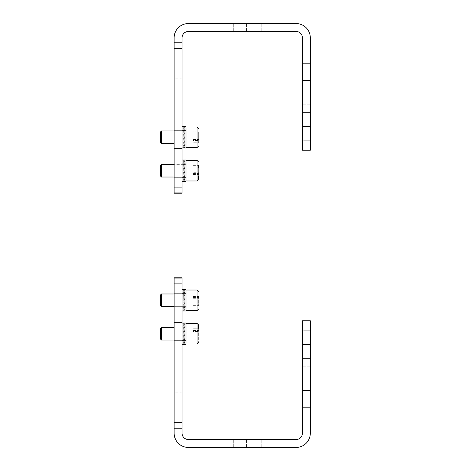 <?xml version="1.0" encoding="UTF-8"?>
<svg xmlns="http://www.w3.org/2000/svg" width="471" height="471" viewBox="0 0 471 471"><rect width="100%" height="100%" fill="white"/><g stroke="black" fill="none" stroke-linecap="round" stroke-linejoin="round"><path stroke-width="0.35" stroke-dasharray="2.35 1.77" d="M198.662 142.383L198.662 131.839L198.662 142.383M160.688 134.047L160.688 142.825L160.688 134.047M161.482 140.994L161.482 130.962L161.482 140.994M186.004 131.268L186.004 147.576L186.004 131.268M186.004 133.587L186.004 143.62L186.004 133.587M198.662 142.742L198.662 131.839L198.662 142.742L198.662 131.839L198.662 142.742L193.128 142.742L193.128 140.499L198.662 140.499L193.128 140.493L193.128 131.839L193.128 142.742L198.662 142.742M193.128 139.534L198.662 139.534L193.128 139.534L193.128 131.839L198.662 131.839L193.128 131.839L193.128 134.082L198.662 134.082L193.128 134.082L193.128 139.534M193.128 135.047L198.662 135.047M182.047 137.291L182.047 147.971L182.047 137.291M186.004 137.291L186.004 147.971L186.004 137.291M184.026 128.889L184.137 131.65L183.796 131.803L184.255 128.966L183.796 127.429L184.137 128.924L183.796 129.007L184.255 127.47L183.908 127.47L183.902 126.817L184.261 128.406L183.902 128.406L184.261 131.356L183.902 131.356L184.261 135.206L183.902 135.206L184.261 139.375L183.902 139.375L184.261 143.225L183.902 143.225L184.261 146.169L183.902 146.169L184.261 147.764L183.902 147.764L184.261 147.764L183.902 147.764L184.261 147.764L183.908 145.616L183.784 147.788L184.143 147.788L183.784 147.741L184.143 147.741L183.784 146.104L184.143 146.104L183.784 143.125L184.143 143.125L183.973 137.291L183.784 143.319L184.143 143.319L183.784 146.234L184.255 145.616L183.796 139.351L184.143 135.318L183.973 137.291L183.784 135.095L184.143 135.095L183.784 131.262L184.143 131.262L183.784 128.347L184.143 128.347L183.784 126.793L184.143 126.793L183.784 126.84L184.143 126.84L183.784 135.318L184.255 135.336L183.902 139.375L184.261 135.206L183.902 135.206L184.261 131.356L183.902 131.356L184.261 128.406L183.902 128.406L184.261 126.817L183.902 126.817L184.261 126.817L183.902 126.817L184.261 126.817L183.908 128.353M184.026 145.574L184.026 131.65M184.137 147.111L184.143 147.788L183.784 147.741L184.026 147.07M184.137 127.47L184.143 126.793L183.784 126.84L184.026 127.429M184.026 128.924L184.026 128.347M183.902 126.817L184.026 127.511M184.026 139.351L183.902 143.225L183.908 142.854L184.261 143.225L183.784 147.935L184.126 147.953M184.255 131.727L183.902 128.406L184.255 128.966L183.908 131.727L183.902 131.356L184.255 131.727M184.137 131.827L184.143 131.45M184.255 128.966L184.261 128.406L184.255 128.966M184.137 129.042L184.143 128.471M183.796 131.803L183.784 131.45M184.137 127.511L184.143 126.84M183.796 129.007L183.784 128.471M183.796 127.47L184.255 127.47L184.261 126.817M184.137 128.924L184.143 128.347M183.796 127.429L183.784 126.793M184.137 131.65L184.143 131.262M183.796 128.889L183.784 128.347M184.026 131.627L184.026 139.133M183.796 131.627L183.784 131.262M184.026 139.145L184.026 142.754M184.137 142.754L184.143 143.125M184.026 142.778L184.026 145.539M184.026 146.222L184.255 143.702L183.908 146.157L184.255 145.616L183.908 147.264L184.026 147.935L184.255 147.264L183.908 146.852L184.026 147.452L184.255 146.852L184.137 144.98M184.137 145.539L184.143 146.104M183.796 142.778L183.784 143.125M184.026 147.293L184.255 145.616L183.908 147.111L184.255 147.111L184.261 147.764M184.137 147.07L184.143 147.741M183.796 145.574L183.784 146.104M183.902 147.764L183.796 147.111M184.026 147.152L184.026 145.657M184.137 145.657L184.143 146.234M183.796 147.152L183.784 147.788M184.026 145.692L184.026 142.931M184.137 142.931L184.143 143.319M183.796 145.692L183.784 146.234M184.026 142.954L184.026 139.339M183.796 142.954L183.784 143.319M233.316 31.463L233.316 23.55L246.604 23.55L233.316 23.55L246.604 23.55L233.316 23.55L233.316 31.463L246.604 31.463L246.604 23.55L246.604 31.463L233.316 31.463M261.794 31.463L261.794 23.55L275.088 23.55L261.794 23.55L275.088 23.55L261.794 23.55L261.794 31.463L275.088 31.463L275.088 23.55L275.088 31.463L261.794 31.463M182.047 170.69L182.047 177.337L182.047 170.69M174.14 170.69L174.14 177.337L174.14 170.69M174.14 137.291L174.14 143.938L174.14 137.291M310.312 140.246L302.4 140.246L302.4 104.803L302.4 140.246L302.4 104.803L302.4 140.246L310.312 140.246L310.312 104.803L302.4 104.803L310.312 104.803L310.312 140.246M216.065 23.55L208.47 23.55M310.312 63.202L302.4 63.202L302.4 112.257L310.312 112.257L310.312 37.792A14.242 14.242 0 0 0 296.071 23.55L188.376 23.55A14.242 14.242 0 0 0 174.14 37.792L174.14 193.222L174.14 78.857L174.14 193.222L182.047 193.222L182.047 78.857L182.047 193.222L182.047 148.677L174.14 148.677M302.4 126.493L302.4 150.231L302.4 116.043L302.4 150.231L310.312 150.231L302.4 150.231L310.312 150.231L310.312 116.043L310.312 150.231L310.312 126.493L302.4 126.493L302.4 112.257M302.4 63.202L302.4 37.792A6.329 6.329 0 0 0 296.071 31.463L188.376 31.463A6.329 6.329 0 0 0 182.047 37.792L182.047 42.79L174.14 42.79M174.14 48.743L182.047 48.743L182.047 148.677M182.047 48.743L182.047 42.79M310.312 112.257L310.312 126.493M310.312 80.612L302.4 80.612M208.47 23.597L214.276 23.55M214.276 23.597L211.921 23.55M211.921 23.597L209.789 23.55M209.789 23.597L214.546 23.55M214.423 23.597L212.562 23.55M212.333 23.597L213.575 23.55M213.575 23.597L210.519 23.55M210.519 23.597L216.86 23.55L209.46 23.55M210.584 23.597L208.459 23.597L210.584 23.55M209.46 23.597L216.978 23.55M214.081 23.597L212.233 23.597L214.081 23.597M207.364 23.597L216.86 23.597L207.364 23.55M216.978 23.597L216.065 23.597M215.883 23.597L212.174 23.597L215.883 23.55M208.459 23.597L211.868 23.597L208.459 23.55M233.316 439.537L233.316 447.45L246.604 447.45L233.316 447.45L246.604 447.45L233.316 447.45L233.316 439.537L246.604 439.537L246.604 447.45L246.604 439.537L233.316 439.537M261.794 439.537L261.794 447.45L275.088 447.45L261.794 447.45L275.088 447.45L261.794 447.45L261.794 439.537L275.088 439.537L275.088 447.45L275.088 439.537L261.794 439.537M174.14 322.323L182.047 322.323L182.047 392.143L182.047 277.778L174.14 277.778L174.14 428.21L182.047 428.21L182.047 422.257L174.14 422.257M182.047 300.31L182.047 293.663L182.047 300.31M174.14 300.31L174.14 293.663L174.14 300.31M182.047 333.709L182.047 344.389L182.047 333.709M174.14 333.709L174.14 340.356L174.14 333.709M310.312 330.754L302.4 330.754L302.4 366.197L302.4 330.754L302.4 366.197L302.4 330.754L310.312 330.754L310.312 366.197L302.4 366.197L310.312 366.197L310.312 330.754M216.065 447.45L208.47 447.45M174.14 428.21L174.14 433.208A14.242 14.242 0 0 0 188.376 447.45L296.071 447.45A14.242 14.242 0 0 0 310.312 433.208L310.312 320.769L302.4 320.769L310.312 320.769L302.4 320.769L302.4 407.798L310.312 407.798M182.047 428.21L182.047 433.208A6.329 6.329 0 0 0 188.376 439.537L296.071 439.537A6.329 6.329 0 0 0 302.4 433.208L302.4 407.798M174.14 283.271L174.14 392.143L174.14 277.778L174.14 283.271L182.047 283.271L174.14 283.271M182.047 322.323L182.047 422.257M310.312 320.769L310.312 354.957L310.312 320.769M302.4 322.894L302.4 354.957L302.4 320.769L302.4 322.894L310.312 322.894L302.4 322.894M310.312 390.388L302.4 390.388M208.47 447.403L214.276 447.45M214.276 447.403L211.921 447.45M211.921 447.403L209.789 447.45M209.789 447.403L214.546 447.45M214.423 447.403L212.562 447.45M212.333 447.403L213.575 447.45M213.575 447.403L210.519 447.45M210.519 447.403L216.86 447.45L209.46 447.45M210.584 447.403L208.459 447.403L210.584 447.45M209.46 447.403L216.978 447.45M214.081 447.403L212.233 447.403L214.081 447.403M207.364 447.403L216.86 447.403L207.364 447.45M216.978 447.403L216.065 447.403M215.883 447.403L212.174 447.403L215.883 447.45M208.459 447.403L211.868 447.403L208.459 447.45M198.662 176.172L198.662 165.209L198.662 176.172L198.662 165.209L198.662 176.172L193.128 176.172L193.128 165.209L193.128 176.172M160.688 165.297L160.688 176.231L160.688 165.297M161.482 176.855L161.482 164.361L161.482 176.855M186.004 160.676L186.004 180.976L186.004 160.676M186.004 164.526L186.004 177.019L186.004 164.526M198.662 172.286L198.662 165.356L198.662 172.286L193.128 172.286L193.128 176.03L198.662 176.03M193.128 176.03L193.128 172.286M193.128 166.946L198.662 166.946M193.128 165.356L198.662 165.356M193.128 169.101L198.662 169.101M193.128 174.441L198.662 174.441M182.047 171.785L182.047 163.808L182.047 171.785M186.004 171.785L186.004 163.808L186.004 171.785M186.004 169.001L186.004 181.37L186.004 169.001M184.026 180.717L183.908 174.176L184.255 174.176L183.908 170.319L184.255 170.319L183.908 166.522L184.255 166.522L183.908 163.355L184.255 163.355L183.908 161.306L184.255 161.306L183.908 160.688L184.255 160.688L183.908 161.588L184.255 161.588L183.908 163.879L184.255 163.879L183.908 167.205L184.255 167.205L183.796 171.167L184.137 167.311L183.796 167.299L184.137 163.973L183.796 163.943L184.137 161.653L183.796 161.612L184.137 160.711L183.796 160.67L184.137 161.288L183.796 161.247L184.137 163.296L183.796 163.266L184.137 166.434L183.796 166.416L184.026 181.359L183.784 170.178L184.143 170.178L183.784 166.139L184.143 166.133L183.784 162.789L184.143 162.783L183.784 160.64L184.143 160.64L183.784 160.022L184.143 160.022L183.784 161.029L184.143 161.035L183.784 163.508L184.143 163.514L183.784 167.081L184.143 167.081L183.902 181.364L184.261 180.705L183.902 180.705L184.261 178.521L183.902 178.521L184.261 175.141L183.902 175.141L184.261 171.091L183.902 171.091L184.261 166.975L183.902 166.975L184.261 163.425L183.902 163.425L184.261 160.982L183.902 160.982L184.261 160.016L183.902 160.016L184.261 160.682L183.902 160.682L184.261 162.866L183.902 162.866L184.261 166.239L183.902 166.239L184.261 170.296L183.902 170.296L184.261 174.411L183.902 174.411L184.061 181.364M183.908 180.699L183.984 181.37M182.047 169.001L182.047 181.37L182.047 169.001M184.255 171.061L183.908 174.865L184.255 174.865L183.908 178.032L184.255 178.032L183.796 180.134L184.261 171.091M182.047 181.37L182.047 160.01L182.047 181.37L183.825 181.37L183.796 180.717M182.047 160.01L183.825 160.01L183.796 160.67M183.908 160.688L183.984 160.01M184.026 180.676L184.026 181.359M184.026 163.943L184.026 163.508M184.026 163.973L184.026 163.514M184.255 163.879L184.261 163.425M183.908 163.879L183.902 163.425M184.137 163.973L184.143 163.514M184.255 161.588L184.261 160.982M183.908 161.588L183.902 160.982M184.137 161.653L184.143 161.035M183.796 163.943L183.784 163.508M184.255 160.688L184.261 160.016M184.137 160.711L184.143 160.022M183.796 161.612L183.784 161.029M184.255 161.306L184.261 160.682M183.908 161.306L183.902 160.682M184.137 161.288L184.143 160.64M184.255 163.355L184.261 162.866M183.908 163.355L183.902 162.866M184.137 163.296L184.143 162.783M183.796 161.247L183.784 160.64M184.137 166.434L184.143 166.133M183.796 163.266L183.784 162.789M184.255 177.502L184.261 177.956M183.908 177.502L183.902 177.956M184.137 177.414L184.143 177.873M184.255 179.792L184.261 180.399M183.908 179.792L183.902 180.399M184.137 179.734L184.143 180.352M183.796 177.443L183.784 177.873M184.255 180.699L184.261 181.364M184.137 180.676L184.143 181.359M183.796 179.769L183.784 180.352M184.255 180.081L184.261 180.705M183.908 180.081L183.902 180.705M184.137 180.099L184.026 180.446M184.255 178.032L184.261 178.521M183.908 178.032L183.902 178.521M184.137 178.085L184.143 178.597M183.796 180.134L183.784 180.746M184.137 174.953L184.143 175.247M183.796 178.115L183.784 178.597M160.688 131.78L160.688 142.825L161.482 143.62L161.482 130.962L160.688 131.78M186.004 127.058L186.004 147.576L186.004 127.058M186.004 130.991L186.004 143.62L186.004 130.991M193.128 135.042L198.662 135.042M182.047 139.239L182.047 130.408L182.047 139.239M186.004 139.239L186.004 130.408L186.004 139.239M184.179 126.611L186.004 126.611L186.004 147.971L184.179 147.971M183.902 147.488L184.261 147.923L183.902 147.923L184.261 146.746L183.902 146.746L184.261 144.126L183.902 144.126L184.261 140.47L183.902 140.47L184.261 136.325L183.902 136.325L184.261 132.327L183.902 132.327L184.261 129.083L183.902 129.083L184.261 127.093L183.902 127.093L184.261 126.652L183.784 129.16L184.143 129.16L183.784 132.428L184.143 132.428L183.784 136.437L184.143 136.437L183.784 140.576L184.143 140.576L184.026 146.187M182.047 134.264L182.047 147.971L182.047 134.264M184.026 127.741L184.026 129.684M184.026 140.376L184.261 136.325M184.255 136.384L184.026 143.767M183.784 133.999L184.026 138.197M183.825 130.785L183.902 134.206M184.026 130.785L184.026 130.449L183.908 130.785M184.026 127.288L184.026 128.395M184.255 132.634L184.261 132.327M183.908 132.634L183.902 132.327M184.137 132.74L184.143 132.428M184.255 129.596L184.261 129.083M183.908 129.596L183.902 129.083M184.137 129.684L184.143 129.16M183.796 132.722L183.784 132.428M184.026 129.649L184.026 127.782M184.255 127.729L184.261 127.093M183.908 127.729L183.902 127.093M184.137 127.782L184.143 127.129M183.796 129.649L183.784 129.16M183.908 128.424L184.255 128.424L184.026 127.317M183.908 127.317L183.902 126.846M183.796 127.741L183.784 127.129M184.255 128.424L184.261 127.829M184.137 128.395L184.143 127.829M183.796 127.288L183.784 126.64M183.878 128.353L184.026 130.808M183.908 130.879L184.19 130.449M184.255 130.879L184.261 130.449M184.137 130.808L184.143 130.449M183.796 128.353L183.784 127.776M183.908 134.312L184.232 134.111M183.796 130.785L183.784 130.361M184.196 144.98L184.137 141.942M184.232 141.942L183.908 138.197M184.255 141.942L184.261 142.254M184.255 144.98L184.261 145.492M183.908 144.98L183.784 145.421M183.908 145.551L184.026 146.799M184.255 146.852L184.261 147.488M183.908 146.852L183.902 147.452M184.137 146.187L184.137 146.958M184.026 146.84L184.026 147.252M184.255 147.264L184.261 147.923M183.908 147.264L183.902 147.923M184.137 147.252L184.143 147.935M183.796 146.84L183.784 147.452M184.255 146.157L184.261 146.746M183.908 146.157L183.902 146.746M183.796 147.293L183.784 147.935M184.255 143.702L184.261 144.126M183.908 143.702L183.902 144.126M184.137 143.767L184.143 144.214M183.796 146.222L183.784 146.799M184.026 143.796L184.026 140.364M183.796 143.796L183.784 144.214M161.482 164.361L160.688 165.156L160.688 176.231L161.482 177.019L161.482 164.361L186.004 164.361L186.004 177.019L186.004 164.361L174.14 164.361M186.004 160.405L186.004 180.976L186.004 160.405L197.078 160.405L197.078 180.976L197.078 160.405L197.078 180.976L198.662 179.392M193.128 167.988L198.662 167.988L198.662 165.209L193.128 165.209M193.128 173.393L198.662 173.393M193.128 167.911L198.662 167.911M193.128 173.469L198.662 173.469M182.047 173.246L182.047 163.808L182.047 173.246M186.004 173.246L186.004 163.808L186.004 173.246M184.09 160.01L186.004 160.01L186.004 181.37L184.09 181.37M183.908 180.487L184.261 181.194L183.902 181.194L184.261 179.645L183.902 179.645L184.261 176.737L183.902 176.737L184.261 172.904L183.902 172.904L184.261 168.742L183.902 168.742L184.261 164.868L183.902 164.868L184.261 161.889L183.902 161.889L184.261 160.246L183.902 160.246L184.261 160.193L183.784 161.953L184.143 161.953L183.784 164.968L184.143 164.968L183.784 168.853L184.143 168.853L183.784 173.016L184.143 173.022L183.784 179.71L184.143 179.71L183.784 181.211L184.143 181.211L183.796 180.487L184.137 180.534L184.026 181.211L184.255 180.534L183.908 180.487L184.255 180.487L184.137 178.951M184.143 160.169L183.784 160.27L184.255 160.894L183.908 162.436L184.026 161.953L184.255 162.436L183.908 165.233L184.255 165.233L183.796 168.959L184.026 162.513M184.137 176.054L183.796 176.454L184.026 173.016M184.026 176.454L184.026 176.054L183.837 176.419M184.026 179.163L184.026 176.431M183.802 172.533L184.137 172.415L184.261 176.513M183.861 162.224L183.908 164.927M184.026 162.224L184.026 161.736L183.908 162.224M184.026 160.805L184.026 162.26M184.255 165.233L184.261 164.868M183.908 165.233L183.902 164.868M184.026 172.875L184.261 168.742M184.137 165.333L184.143 164.968M184.255 162.436L184.261 161.889M183.908 162.436L183.902 161.889M184.137 162.513L184.143 161.953M183.796 165.309L183.784 164.968M184.026 162.477L184.026 160.941M184.255 160.894L184.261 160.246M183.908 160.894L183.902 160.246M184.137 160.941L184.143 160.27M183.796 162.477L183.784 161.953M183.908 162.295L184.255 162.295L184.026 160.846M183.908 160.846L183.902 160.511M184.137 160.846L184.143 160.193M183.796 160.899L183.784 160.27M184.255 162.295L184.261 161.736M184.137 162.26L184.143 161.736M183.796 160.805L183.784 160.169M183.908 165.027L184.202 164.65M184.255 165.027L184.261 164.65M184.137 164.95L184.143 164.65M183.796 162.224L183.784 161.677M183.784 164.556L184.026 168.518M183.908 168.618L184.255 168.618M183.784 168.365L184.137 172.415M184.185 178.951L184.137 176.148M184.255 178.951L184.261 179.498M183.908 178.951L183.902 179.433M183.796 176.072L183.784 176.419M184.026 178.903L184.137 180.446M184.255 180.487L184.261 181.141M183.796 178.903L183.784 179.433M184.255 180.534L184.261 181.194M184.255 168.859L184.026 180.534M183.908 180.534L183.902 181.194M184.137 180.534L184.143 181.211M184.026 180.576L184.026 179.127M184.255 179.086L184.261 179.645M183.908 179.086L183.902 179.645M184.137 179.127L184.143 179.71M183.796 180.576L183.784 181.211M184.255 176.36L184.261 176.737M183.908 176.36L183.902 176.737M184.137 176.431L184.143 176.831M183.796 179.163L183.784 179.71M183.796 176.454L183.784 176.831M193.128 294.97L193.128 305.644L193.128 294.97L198.662 294.97L198.662 305.791L198.662 294.828L193.128 294.828L193.128 305.791L193.128 294.828M160.688 305.844L160.688 294.769L160.688 305.844L161.482 306.639L161.482 293.981L161.482 306.639L161.482 293.981L160.688 294.769L160.688 305.844M186.004 310.595L186.004 290.024L186.004 310.595L186.004 290.024L186.004 310.595L197.078 310.595L197.078 290.024L197.078 310.595L197.078 290.024L198.662 291.608M174.14 306.639L186.004 306.639L186.004 293.981L186.004 306.639L186.004 293.981L186.004 306.639L161.482 306.639M193.128 297.607L198.662 297.607M193.128 303.088L198.662 303.088M193.128 305.791L198.662 305.791M193.128 303.012L198.662 303.012M193.128 297.531L198.662 297.531M198.662 325.055L198.662 342.411L198.662 328.258L198.662 339.161L198.662 328.258L198.662 339.161L193.128 339.161L193.128 328.258L198.662 328.258L198.662 339.161L193.128 339.161L193.128 336.918L198.662 336.918L193.128 336.918L193.128 331.466L198.662 331.466L193.128 331.466L193.128 328.258L193.128 339.161L193.128 335.953L198.662 335.953M160.688 339.22L160.688 328.175L160.688 339.22M161.482 327.416L161.482 340.038L161.482 327.416M186.004 343.942L186.004 323.424L186.004 343.942M186.004 340.009L186.004 327.38L186.004 340.009M193.128 335.958L198.662 335.958M198.662 328.258L193.128 328.258L193.128 330.501L198.662 330.507L193.128 330.501L193.128 335.953M186.004 331.761L186.004 340.592L186.004 331.761M186.004 336.736L186.004 323.029L186.004 336.736M184.079 330.689L184.261 325.508L183.902 325.508L184.261 323.512L183.902 323.512L184.261 323.077L183.902 323.077L184.261 324.254L183.902 324.254L184.261 338.673L183.902 338.673L184.261 341.917L183.902 341.917L184.261 343.907L183.902 343.907L184.261 344.348L183.902 344.348L184.261 343.171L183.902 343.171L184.261 340.551L183.902 340.551L184.079 330.689M183.908 324.148L184.261 323.077L183.784 325.579L184.143 325.579L183.784 328.852L184.143 328.852L183.784 332.862L184.143 332.862L183.784 337L184.143 337L183.784 340.639L184.143 340.639L183.784 343.224L184.143 343.224L183.784 344.36L184.079 344.389M184.137 343.671L183.796 343.712L184.026 342.576L184.143 344.36L183.784 343.871L184.143 343.871L183.784 341.84L184.143 341.84L183.784 338.572L184.143 338.572L183.784 334.563L184.143 334.563L183.784 330.424L184.143 330.424L183.784 326.786L184.143 326.786L183.784 324.201L184.143 324.201L183.784 323.065L184.079 323.029M184.026 324.16L184.026 343.712M184.026 342.605L184.026 341.316M183.908 343.271L184.261 344.348L184.026 343.271M184.026 330.624L184.261 334.675M184.026 327.204L184.026 330.636M184.026 324.778L184.026 327.233M184.026 323.707L184.026 324.813M184.255 338.366L184.261 338.673M183.908 338.366L183.902 338.673M184.137 338.26L184.143 338.572M184.255 341.404L184.261 341.917M183.908 341.404L183.902 341.917M184.137 341.316L184.143 341.84M183.796 338.278L183.784 338.572M184.026 341.351L184.026 343.218M184.255 343.271L184.261 343.907M184.137 342.605L184.143 343.871M183.796 341.351L183.784 341.84M183.908 343.683L183.902 344.348M183.796 343.259L183.784 343.871M184.255 342.576L184.261 343.171M183.908 342.576L183.902 343.171M183.796 343.712L183.784 344.36M184.137 323.889L183.796 323.848L184.137 325.343L183.796 325.426L184.143 323.236L183.784 323.259L184.143 323.259L183.784 324.896L184.143 324.896L183.784 327.875L184.143 327.875L183.784 331.743L184.143 331.743L183.784 335.905L184.143 335.905L183.784 342.652L184.026 340.192M184.255 340.121L184.261 340.551M183.908 340.121L183.902 340.551M184.137 340.192L184.143 340.639M183.796 342.647L183.784 343.224M184.026 340.215L184.026 329.158M183.796 340.215L183.784 340.639M184.255 329.058L184.261 328.746M183.908 329.058L183.902 328.746M184.137 329.158L184.143 328.852M184.026 329.141L184.026 326.103M184.255 326.02L184.261 325.508M183.908 326.02L183.902 325.508M184.137 326.103L184.143 325.579M184.026 326.073L184.026 324.201M184.255 324.148L184.261 323.512M184.137 324.813L184.143 323.548M183.796 326.073L183.784 325.579M184.255 334.616L183.908 330.73L184.255 330.73L183.908 327.298L184.255 327.298L183.908 324.843L184.255 324.843L183.908 323.736L184.255 323.736M183.908 323.736L183.902 323.077M183.796 324.16L183.784 323.548M184.185 342.034L183.796 343.571L184.137 342.076L183.796 341.993L184.255 343.53L183.908 343.53L183.902 344.183L184.261 344.183L183.902 344.183L184.261 342.594L183.902 342.594L184.261 339.644L183.902 339.644L184.261 324.254M183.861 325.308L184.137 328.069L183.796 328.222L184.255 325.384L183.902 324.254M183.796 323.707L183.784 323.065M184.255 327.298L184.261 326.874M183.908 327.298L183.902 326.874M184.137 327.233L184.143 326.786M183.796 324.778L183.784 324.201M183.796 327.204L183.784 326.786M182.047 297.754L182.047 307.192L182.047 297.754M186.004 297.754L186.004 307.192L186.004 297.754M186.004 304.272L186.004 289.63L186.004 304.272M184.079 296.341L184.261 291.502L183.902 291.502L184.261 289.859L183.902 289.859L184.261 289.806L183.902 289.806L184.261 291.355L183.902 291.355L184.261 306.132L183.902 306.132L184.261 309.111L183.902 309.111L184.261 310.754L183.902 310.754L184.261 310.807L183.902 310.807L184.261 309.264L183.902 309.264L184.261 306.35L183.902 306.35L184.079 296.341M183.908 290.513L183.902 289.859L184.261 289.806L183.784 291.567L184.143 291.567L183.784 294.581L184.143 294.581L183.784 298.467L184.143 298.467L183.784 302.635L184.143 302.635L183.784 306.444L184.143 306.444L183.784 309.323L184.143 309.323L183.784 310.831L184.143 310.831L183.784 310.73L184.143 310.73L183.784 309.047L184.143 309.047L183.784 306.032L184.143 306.032L183.784 302.147L184.143 302.147L183.784 297.984L184.143 297.978L183.784 291.29L184.143 291.29L183.784 289.789L184.143 289.789L183.784 289.883L184.255 290.513L183.908 292.049L184.026 291.567L184.255 292.049L183.908 294.852L184.026 294.169L184.255 294.852L183.908 298.479L184.255 298.479L183.908 302.382L184.255 302.382L183.908 305.973L184.026 306.444L184.255 305.973L183.908 308.705L184.026 309.323L184.255 308.705L184.026 310.831L184.255 310.153L183.908 310.106L184.026 310.73L184.255 310.106L183.908 308.564L184.026 309.047L184.255 308.564L183.908 305.767L184.255 305.767L183.796 302.041L184.026 308.487M182.047 304.272L182.047 289.63L182.047 304.272M184.137 290.466L184.143 289.789L183.796 290.513L184.137 290.466L184.026 289.789L184.255 290.466M184.137 310.153L184.143 310.831L183.784 310.73L184.026 310.153M183.908 310.106L183.902 310.754L184.261 310.807L184.255 310.153M184.026 294.546L184.026 297.984M184.026 291.837L184.026 294.569M184.026 302.494L184.026 292.132M184.255 305.767L184.261 306.132M183.908 305.767L183.902 306.132M184.026 298.125L184.261 302.258M184.137 305.667L184.143 306.032M184.255 308.564L184.261 309.111M183.908 308.564L183.902 309.111M184.137 308.487L184.143 309.047M183.796 305.691L183.784 306.032M184.026 308.523L184.026 310.059M184.255 310.106L184.261 310.754M184.137 310.059L184.143 310.73M183.796 308.523L183.784 309.047M183.908 310.153L183.902 310.807M184.026 310.195L184.026 308.74M184.255 308.705L184.261 309.264M183.908 308.705L183.902 309.264M184.137 308.74L184.143 309.323M183.796 310.195L183.784 310.831M184.026 308.776L184.026 302.482M184.255 305.973L184.261 306.35M183.908 305.973L183.902 306.35M184.137 306.05L184.143 306.444M183.796 308.776L183.784 309.323M183.796 306.073L183.784 306.444M184.255 294.852L184.261 294.487M183.908 294.852L183.902 294.487M184.137 294.946L184.143 294.169M184.255 292.049L184.261 291.502M183.908 292.049L183.902 291.502M184.137 292.132L184.143 291.567M183.796 294.928L183.784 294.581M184.026 292.097L184.026 290.554M184.255 290.513L184.261 289.859M184.137 290.554L184.143 289.883M183.796 292.097L183.784 291.567M184.255 302.141L184.026 290.466M183.908 290.466L183.902 289.806M184.026 290.424L184.026 291.873M184.255 291.914L184.261 291.355M183.908 291.914L183.902 291.355M184.137 291.873L184.143 291.29M183.796 290.424L183.784 289.789M184.255 294.64L184.261 294.263M183.908 294.64L183.902 294.263M183.796 291.837L183.784 291.29M183.796 294.546L183.784 294.169M182.047 299.215L182.047 307.192L182.047 299.215M186.004 299.215L186.004 307.192L186.004 299.215M184.09 289.63L186.004 289.63L186.004 310.99L184.09 310.99M182.047 301.999L182.047 289.63L182.047 301.999M182.047 289.63L183.873 289.641M184.026 292.885L184.026 292.479L183.908 292.885M184.026 290.866L184.026 292.915M184.026 290.901L184.026 290.295M184.026 291.231L184.026 307.704M184.026 310.33L184.026 310.978L183.796 310.33M184.026 309.388L184.026 310.312L184.137 309.412M184.137 307.027L184.026 307.492M184.026 307.027L184.026 307.486M184.214 307.121L184.137 303.795M184.261 304.025L184.026 299.909M184.149 309.412L184.137 307.121M184.255 307.121L184.261 307.575M183.908 307.121L183.902 307.492M184.026 307.057L183.855 307.492M184.255 309.412L184.261 310.018M183.908 309.412L183.902 309.971M183.796 307.057L183.784 307.492M184.255 310.312L184.261 310.984M184.137 310.289L184.143 310.842M183.796 309.388L183.784 309.971M184.255 309.694L184.261 310.318M183.908 309.694L183.902 310.318M184.137 309.712L184.143 310.36M184.255 307.645L184.261 308.134M183.908 307.645L183.902 308.134M184.137 307.704L184.143 308.217M183.796 309.753L183.784 310.36M184.026 307.734L184.026 304.566M184.137 304.566L184.143 304.867M183.796 307.734L183.784 308.211M184.026 304.584L184.026 296.93M184.026 296.913L184.026 293.586M184.255 293.498L184.261 293.044M183.908 293.498L183.902 293.044M184.137 293.586L184.143 293.127M184.026 293.557L184.026 291.266M184.255 291.208L184.261 290.601M183.908 291.208L183.902 290.601M184.137 291.266L184.143 290.648M183.796 293.557L183.784 293.127M184.255 290.301L184.261 289.636M184.102 292.061L184.026 290.301M183.908 290.301L183.902 289.665M184.137 290.324L184.143 289.641M183.796 291.231L183.784 290.648M184.255 290.919L184.261 290.295M184.137 290.901L184.143 290.295M183.796 290.283L183.784 289.641M183.908 292.968L184.255 292.968L184.173 292.479M184.255 292.968L184.261 292.479M184.137 292.915L184.143 292.479M183.796 290.866L183.784 290.254M183.843 292.885L184.026 296.047M183.908 296.135L184.22 295.859M183.796 292.885L183.784 292.403M183.784 295.753L184.137 299.833M184.179 323.029L186.004 323.029L186.004 344.389L184.179 344.389M184.137 341.958L183.796 342.111L184.137 339.35L183.796 339.373L184.026 325.343M184.026 342.111L184.026 343.571M183.902 327.775L184.026 328.069M184.026 342.076L184.026 342.652M183.902 344.16L184.026 343.489M184.026 339.197L183.837 339.55M183.802 335.682L184.255 335.664L183.902 331.649M186.004 333.709L186.004 326.827L186.004 333.709M183.784 331.513L184.137 335.558M184.208 327.775L183.902 335.794M184.255 335.664L184.137 339.273M184.226 339.273L183.908 335.664M183.796 343.53L184.255 343.53L183.908 339.273L184.255 339.273L184.137 342.034M184.255 342.034L184.261 342.594L184.255 342.034M183.796 339.197L183.784 339.55M184.255 343.53L184.261 344.183L184.255 343.53M184.137 343.489L184.137 343.818M183.796 341.993L183.784 342.529M184.137 343.53L184.143 344.207M184.137 342.076L184.143 342.652M183.796 343.571L183.784 344.207M184.137 339.35L184.143 339.738M183.796 342.111L183.784 342.652M183.796 339.373L183.784 339.738M184.137 328.246L184.143 327.875M184.137 325.461L184.143 324.896M183.796 328.222L183.784 327.875M184.261 324.831L183.902 323.236M184.137 323.93L184.143 323.259M183.796 325.426L183.784 324.896M183.908 323.571L184.255 323.889L184.261 323.236M183.796 323.889L183.784 323.259M184.137 325.343L184.143 324.831M183.796 323.848L183.784 323.212M184.137 328.069L184.143 327.775M183.796 325.308L183.784 324.766M183.784 327.681L184.026 331.661M160.688 336.953L160.688 339.25L161.482 340.038L161.482 327.38L160.688 328.175L160.688 336.953M186.004 339.732L186.004 323.424L186.004 339.732M186.004 337.413L186.004 327.38L186.004 337.413M193.128 298.714L198.662 298.714M193.128 304.054L198.662 304.054M193.128 305.644L198.662 305.644M193.128 301.899L198.662 301.899M193.128 296.559L198.662 296.559M197.078 131.268L197.078 147.576L197.078 131.268M174.14 187.729L182.047 187.729L174.14 187.729M302.4 148.106L310.312 148.106L302.4 148.106M182.047 192.916L174.14 192.916M174.14 278.084L182.047 278.084M302.4 344.507L310.312 344.507M310.312 358.743L302.4 358.743M186.004 127.005L197.078 127.005L197.078 147.576L186.004 147.576M197.078 343.942L197.078 323.424L197.078 343.942M198.662 325.008L197.078 323.424L197.078 343.995L186.004 343.995M174.14 130.962L161.482 130.962M174.14 143.62L161.482 143.62M186.004 130.408L182.047 130.408L186.004 130.408M183.973 147.971L182.047 147.971M183.973 126.611L182.047 126.611M186.004 144.173L182.047 144.173L186.004 144.173M174.14 177.337L182.047 177.337L174.14 177.337M174.14 143.938L182.047 143.938L174.14 143.938M182.047 78.857L174.14 78.857M310.312 116.043L302.4 116.043M174.14 164.049L182.047 164.049L174.14 164.049M174.14 130.644L182.047 130.644L174.14 130.644M174.14 293.663L182.047 293.663L174.14 293.663M174.14 327.062L182.047 327.062L174.14 327.062M182.047 392.143L174.14 392.143M310.312 354.957L302.4 354.957M174.14 306.951L182.047 306.951L174.14 306.951M174.14 340.356L182.047 340.356L174.14 340.356M197.078 180.976L186.004 180.976M174.14 177.019L161.482 177.019M186.004 163.808L182.047 163.808L186.004 163.808M186.004 177.573L182.047 177.573L186.004 177.573M197.078 290.024L186.004 290.024M174.14 293.981L161.482 293.981M197.078 323.424L186.004 323.424M174.14 327.38L161.482 327.38M174.14 340.038L161.482 340.038M186.004 340.592L182.047 340.592L186.004 340.592M183.973 323.029L182.047 323.029M183.973 344.389L182.047 344.389M186.004 326.827L182.047 326.827L186.004 326.827M186.004 307.192L182.047 307.192L186.004 307.192M183.825 310.99L182.047 310.99M186.004 293.427L182.047 293.427L186.004 293.427"/><path stroke-width="0.71" d="M183.902 147.764L184.261 147.764M184.143 147.788L183.784 147.741M183.902 126.817L184.261 126.817L183.902 126.817M174.14 148.677L182.047 148.677L182.047 193.222L174.14 193.222L174.14 42.79L182.047 42.79L182.047 48.743L174.14 48.743M174.14 42.79L174.14 37.792A14.242 14.242 0 0 1 188.376 23.55L296.071 23.55A14.242 14.242 0 0 1 310.312 37.792L310.312 150.231L302.4 150.231L302.4 63.202L310.312 63.202M182.047 42.79L182.047 37.792A6.329 6.329 0 0 1 188.376 31.463L296.071 31.463A6.329 6.329 0 0 1 302.4 37.792L302.4 63.202M182.047 148.677L182.047 48.743M302.4 80.612L310.312 80.612M310.312 407.798L302.4 407.798L302.4 358.743L310.312 358.743L310.312 433.208A14.242 14.242 0 0 1 296.071 447.45L188.376 447.45A14.242 14.242 0 0 1 174.14 433.208L174.14 277.778L182.047 277.778L182.047 322.323L174.14 322.323M302.4 344.507L302.4 320.769L310.312 320.769L310.312 344.507L302.4 344.507L302.4 358.743M302.4 407.798L302.4 433.208A6.329 6.329 0 0 1 296.071 439.537L188.376 439.537A6.329 6.329 0 0 1 182.047 433.208L182.047 428.21L174.14 428.21M174.14 422.257L182.047 422.257L182.047 322.323M182.047 422.257L182.047 428.21M310.312 358.743L310.312 344.507M310.312 390.388L302.4 390.388M198.662 179.168L198.662 176.172L198.662 179.168M198.662 165.209L198.662 167.988M160.688 142.825L160.688 131.75L161.482 130.962L161.482 143.62L160.688 142.825M184.126 147.953L186.004 147.971L186.004 126.611L182.047 126.611M184.261 126.652L183.902 127.093L184.261 126.652L183.902 126.652L184.261 127.829L183.902 127.829L184.261 130.449L183.902 130.449L184.261 134.111L183.902 134.111L184.261 138.256L183.902 138.256L184.261 142.254L183.902 142.254L184.261 145.492L183.902 145.492L184.261 147.488L183.902 147.488L184.261 147.923M184.143 147.935L183.784 147.452L184.143 147.452L183.784 145.421L184.143 145.421L183.784 142.148L184.143 142.148L183.784 138.138L184.143 138.138L183.784 133.999L184.143 133.999L183.784 130.361L184.143 130.361L183.784 127.776L184.143 127.776L184.073 126.611M184.19 130.449L183.902 127.829M184.232 134.111L183.902 130.449M184.026 138.197L183.902 134.111M183.796 138.138L184.143 142.148M183.825 142.148L184.143 145.421M184.137 146.958L184.143 147.452M160.688 176.231L160.688 165.156L161.482 164.361L161.482 177.019L160.688 176.231M182.047 181.37L186.004 181.37L186.004 160.01L182.047 160.01M184.261 160.193L183.902 160.246L184.261 160.193L183.902 160.193L184.261 161.736L183.902 161.736L184.261 164.65L183.902 164.65L184.261 168.477L183.902 168.477L184.261 172.645L183.902 172.645L184.261 176.513L183.902 176.513L184.261 179.498L183.902 179.498L184.261 181.141L183.902 181.141L184.261 181.194M183.784 181.117L184.143 181.211L183.784 181.117L184.143 181.117L183.784 179.433L184.143 179.433L183.784 176.419L184.143 176.419L183.784 172.533L184.143 172.533L183.784 168.365L184.143 168.365L183.784 164.556L184.143 164.556L183.784 161.677L184.143 161.677L183.784 160.169L184.143 160.169L183.784 160.27M183.902 160.511L183.902 160.193M184.202 164.65L183.902 161.736M184.238 168.477L183.902 164.65M184.143 172.521L183.902 168.477M183.802 172.533L184.143 176.419M183.837 176.419L184.143 179.433M184.137 180.752L184.143 181.117M198.662 325.055L198.662 328.258M182.047 344.389L186.004 344.389L186.004 323.029L182.047 323.029M184.143 344.36L183.784 343.871M183.873 310.978L184.143 310.842L183.784 310.73M183.873 289.641L184.261 290.295L183.902 290.295L184.261 292.479L183.902 292.479L184.261 295.859L183.902 295.859L184.261 299.909L183.902 299.909L184.261 304.025L183.902 304.025L184.261 307.575L183.902 307.575L184.261 310.018L183.902 310.018L184.261 310.984L183.931 310.99L186.004 310.99L186.004 289.63L182.047 289.63M184.143 310.978L183.784 309.971L184.143 309.965L183.784 307.492L184.143 307.486L183.784 292.403L184.143 292.403L183.784 290.254L184.143 290.254L183.784 289.641M182.047 310.99L183.967 310.984M184.026 299.909L184.143 303.919M183.814 303.919L184.143 307.486M183.855 307.492L184.143 309.965M183.908 290.848L183.902 290.295M184.173 292.479L184.102 292.061M184.22 295.859L183.902 292.479M184.249 299.909L183.902 295.859M183.908 323.571L184.261 323.236M183.902 323.236L184.261 324.831L183.902 324.831L184.261 327.775L183.902 327.775L184.261 331.625L183.902 331.625L184.261 335.794L183.902 335.794L184.261 339.644L183.902 339.644L184.261 342.594L183.902 342.594L184.261 344.183L183.902 344.183L184.261 344.183M183.784 344.16L184.143 344.207L183.784 344.16L184.143 344.16L183.784 342.529L184.143 342.529L183.784 339.55L184.143 339.55L183.784 335.682L184.143 335.682L183.784 331.513L184.143 331.513L183.784 327.681L184.143 327.681L183.784 324.766L184.143 324.766L183.784 323.212L184.143 323.212L183.784 323.259M183.802 335.682L184.143 339.55M183.837 339.55L184.143 342.529M184.137 343.818L184.143 344.16M184.208 327.775L183.902 324.831M184.238 331.625L183.902 327.775M160.688 339.25L160.688 328.175L161.482 327.38L161.482 340.038L160.688 339.25M161.482 306.639L160.688 305.844L160.688 294.769L161.482 293.981L161.482 306.639L174.14 306.639M174.14 192.916L182.047 192.916M302.4 126.493L310.312 126.493M310.312 112.257L302.4 112.257M182.047 278.084L174.14 278.084M186.004 147.576L197.078 147.576L198.662 145.992L197.078 147.576L197.078 127.005L198.662 128.589L197.078 127.005L186.004 127.005M198.662 179.392L197.078 180.976L197.078 160.405L198.662 161.989L197.078 160.405L186.004 160.405M198.662 342.47L197.078 343.995L197.078 323.424L186.004 323.424M186.004 310.595L197.078 310.595L198.662 309.011L197.078 310.595L197.078 290.024L198.662 291.608M174.14 143.62L161.482 143.62M174.14 130.962L161.482 130.962M184.073 147.971L182.047 147.971M197.078 180.976L186.004 180.976M174.14 177.019L161.482 177.019M174.14 164.361L161.482 164.361M186.004 343.995L197.078 343.995L198.662 342.411M174.14 340.038L161.482 340.038M174.14 327.38L161.482 327.38M197.078 323.424L198.662 325.008M197.078 290.024L186.004 290.024M174.14 293.981L161.482 293.981"/></g></svg>
